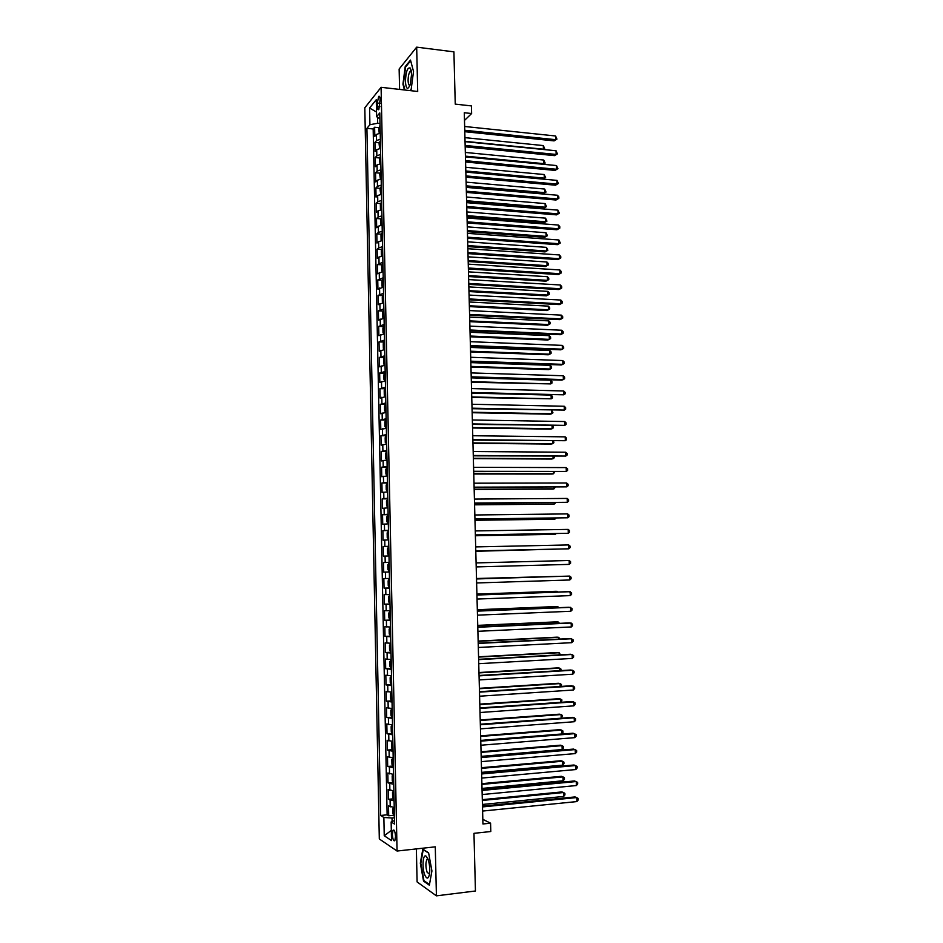 <?xml version="1.0" encoding="UTF-8"?>
<svg xmlns="http://www.w3.org/2000/svg" width="943" height="943" viewBox="0 0 943 943"><rect width="100%" height="100%" fill="white"/><g stroke="black" fill="none" stroke-linecap="round" stroke-linejoin="round"><path stroke-width="1.41" d="M395.518 836.488C395.141 831.62 394.315 829.534 393.042 830.241L392.359 834.437C392.736 839.294 393.561 841.38 394.834 840.685L395.518 836.488M416.37 848.912L417.101 881.929L436.42 895.85L475.437 890.994L473.964 833.329L490.796 831.526L490.572 823.18L482.828 819.337M364.811 107.797L379.31 838.964L397.062 851.034L381.09 87.31L364.811 107.797M381.09 87.31L417.702 91.471L416.676 47.15L399.137 69.028L399.584 89.408M416.676 47.15L453.913 51.853L455.245 104.119L471.417 105.911L471.63 113.525L464.286 112.736L482.946 823.982L490.572 823.18M380.206 133.104L376.41 134.484L374.807 136.334L374.619 127.246L379.051 127.706M380.335 139.21L376.528 140.578L374.937 142.393L379.381 142.817M374.937 142.393L375.114 151.481L376.717 149.701L380.524 148.369M380.842 163.658L377.035 164.954L375.432 166.675L375.243 157.552L379.723 157.976M381.161 178.981L377.353 180.231L375.738 181.881L375.55 172.758L380.064 173.147M381.479 194.329L377.66 195.543L376.045 197.134L375.868 187.975L380.394 188.364M381.762 209.711L377.978 210.878L376.363 212.399L376.174 203.24L380.736 203.594M382.115 225.118L378.296 226.237L376.681 227.711L376.493 218.517L381.078 218.87M382.445 240.571L378.614 241.644L376.988 243.046L376.799 233.84L381.432 234.17M382.764 256.036L378.921 257.062L377.306 258.406L377.117 249.188L381.774 249.494M383.082 271.537L377.613 273.8L377.424 264.559L382.115 264.853M383.412 287.073L377.931 289.23L377.742 279.965L382.469 280.236M383.73 302.644L378.249 304.683L378.06 295.407L382.823 295.654M384.06 318.239L378.567 320.16L378.379 310.872L383.176 311.096M384.379 333.857L378.886 335.684L378.697 326.372L383.53 326.584M384.709 349.523L379.204 351.232L379.015 341.896L383.884 342.085M385.039 365.212L379.522 366.803L379.334 357.456L384.237 357.621M385.357 380.925L379.84 382.41L379.652 373.039L384.603 373.192M385.687 396.685L380.159 398.052L379.97 388.657L384.968 388.787M386.017 412.456L380.477 413.718L380.288 404.311L385.333 404.417M386.347 428.275L380.795 429.419L380.607 420L385.699 420.083M386.677 444.118L381.125 445.155L380.925 435.713L386.123 435.772M387.007 459.995L381.444 460.915L381.255 451.449L386.83 451.497L385.498 453.477L385.604 458.215L386.995 459.43M387.337 475.909L381.762 476.71L381.573 467.221L387.16 467.245M387.667 491.845L382.092 492.529L381.891 483.028L387.479 483.016M387.997 507.817L382.41 508.395L382.221 498.871L387.809 498.835M388.327 523.825L382.74 524.273L382.54 514.737L388.139 514.678M388.669 539.867L383.07 540.198L382.87 530.638L388.469 530.555M388.999 555.934L383.388 556.146L383.2 546.575L388.799 546.457M389.329 572.036L383.718 572.13L383.518 562.535L389.129 562.393L385.204 562.476L385.074 556.064M383.718 572.13L389.329 571.977M389.471 578.483L383.848 578.53L384.049 588.149L389.671 587.961M389.801 594.632L384.178 594.561L384.379 604.192L390.001 603.991M390.143 610.805L384.508 610.628L384.697 620.282L390.331 620.034M390.485 627.024L384.838 626.718L385.027 636.384L390.673 636.124M390.815 643.267L385.168 642.843L385.357 652.532L391.003 652.238M391.156 659.546L385.498 659.004L385.687 668.705L391.333 668.398M391.498 675.86L385.828 675.188L386.029 684.924L391.651 684.571M391.828 692.197L386.159 691.408L386.359 701.168L392.017 700.908M392.17 708.57L386.489 707.663L386.689 717.434L392.359 717.269M392.512 724.99L386.819 723.953L387.019 733.748L392.158 733.359M392.854 741.434L387.16 740.279L387.361 750.086L392.453 749.673M393.196 757.901L387.49 756.628L387.691 766.459L392.748 766.034M393.549 774.415L387.821 773.012L388.021 782.867L393.054 782.419M393.891 790.965L388.162 789.432L388.363 799.31L393.361 798.839M377.306 103.023L377.377 106.429C377.506 109.176 378.002 110.237 378.827 109.588L380.123 99.569C379.982 96.823 379.499 95.773 378.673 96.41L377.306 103.023L380.194 103.341M394.504 820.551L391.145 821.966L394.575 824.088L379.793 112.912L376.622 116.708L379.911 118.83M391.145 821.966L391.522 840.578L384.237 835.757L383.872 817.475L380.618 815.471L366.91 128.331L369.915 124.724L369.585 108.009L376.269 99.71L376.622 116.708M374.619 127.246L373.169 128.955L387.125 814.823L388.705 815.778L393.667 815.282M394.233 807.538L388.492 805.888L388.705 815.778M394.091 800.902L388.363 799.31M393.75 784.34L388.021 782.867M393.408 767.802L387.691 766.459M393.066 751.312L387.361 750.086M392.724 734.845L387.019 733.748M392.382 718.413L386.689 717.434M392.04 702.016L386.359 701.168M391.699 685.655L386.029 684.924M391.357 669.33L385.687 668.705M391.015 653.028L385.357 652.532M390.685 636.761L385.027 636.384M390.343 620.529L384.697 620.282M390.001 604.333L384.379 604.192M389.671 588.161L384.049 588.149M383.518 562.535L385.204 562.476M383.2 546.575L388.799 546.28M382.87 530.638L388.469 530.237M382.54 514.737L388.127 514.218M382.221 498.871L387.797 498.234M381.891 483.028L387.467 482.274M381.573 467.221L387.137 466.361M381.255 451.449L386.807 450.471M380.925 435.713L386.477 434.605M380.607 420L386.147 418.786M380.288 404.311L385.817 402.991M379.97 388.657L385.487 387.219M379.652 373.039L385.168 371.495M379.334 357.456L384.838 355.794M379.015 341.896L384.508 340.117M378.697 326.372L384.19 324.486M378.379 310.872L383.86 308.88M378.06 295.407L383.542 293.297M377.742 279.965L383.212 277.749M377.424 264.559L382.893 262.237M377.117 249.188L378.732 247.809L382.575 246.748M376.799 233.84L378.414 232.402L382.245 231.294M376.493 218.517L378.108 217.02L381.927 215.876M376.174 203.24L377.789 201.672L381.609 200.482M375.868 187.975L377.471 186.349L381.29 185.111M375.55 172.758L377.165 171.06L380.972 169.787M375.243 157.552L376.846 155.807L380.654 154.475M377.565 117.321L377.683 123.262L369.915 124.724M380.005 123.509L377.683 123.262M436.42 895.85L435.277 846.838L397.062 851.034M464.498 120.421L471.63 113.525M394.445 817.77L392.029 818.017L392.099 821.565M373.169 128.955L366.91 128.331M387.125 814.823L380.618 815.471M383.872 817.475L392.029 818.017M376.528 112.052L369.585 108.009M384.237 835.757L391.31 830.406M410.122 90.611L411.16 89.396L413.529 71.491L410.5 60.081L405.207 66.611L402.944 84.186L404.429 89.962M429.348 885.206L431.929 870.99L428.605 852.814L422.818 849.148L420.33 863.199L423.537 881.092L429.348 885.206M405.844 66.682L405.207 66.611M427.533 858.036L427.309 859.273M424.433 880.986L423.537 881.092M464.793 131.69L554.107 140.884L555.675 139.682L464.746 130.275M555.557 135.981L556.959 139.116L555.675 139.682L555.557 135.981L464.651 126.48M556.959 139.116L554.107 140.884M379.227 133.269L378.78 128.519L380.053 125.655M380.112 128.554L380.147 130.358M465.04 141.344L543.404 149.183L543.298 145.576L464.946 137.643M543.05 149.465L544.677 148.629L543.392 149.489M543.298 145.576L544.677 148.629M411.572 74.226L410.323 68.061C407.529 67.047 405.891 71.562 405.396 81.628C406.15 89.538 407.8 90.41 410.335 84.222L411.572 74.226M411.325 71.208L410.217 71.279C408.861 73.082 408.154 76.218 408.095 80.674C408.26 84.127 408.897 85.636 410.016 85.188M404.936 90.021L403.392 84.033L405.596 67L410.665 60.741M411.183 89.29L410.052 90.599M427.851 858.731L426.095 856.161C422.782 853.627 421.863 868.362 424.892 875.222C426.884 879.336 428.417 878.97 429.501 874.126C430.138 868.668 429.584 863.54 427.851 858.731M428.134 859.462L426.861 859.662C425.47 862.951 425.588 867.206 427.179 872.416L429.513 873.996M429.466 884.546L423.926 880.621L420.814 863.281L423.218 849.667L428.664 853.12M465.182 146.825L554.578 155.63L556.146 154.452L465.147 145.458M556.028 150.762L557.431 153.874L556.146 154.452L556.028 150.762L465.052 141.662M557.431 153.874L554.578 155.63M465.583 161.996L555.05 170.4L556.618 169.268L465.547 160.675M556.5 165.555L557.914 168.667L556.618 169.268L556.5 165.555L465.453 156.868M557.914 168.667L555.05 170.4M465.983 177.19L555.521 185.193L557.101 184.097L465.948 175.917M556.983 180.384L558.386 183.472L557.101 184.097L556.983 180.384L465.842 172.097M558.386 183.472L555.521 185.193M466.384 192.407L556.005 200.01L557.572 198.961L466.349 191.193M557.454 195.248L558.81 196.828L558.857 198.325L557.572 198.961L557.454 195.248L466.243 187.362M558.857 198.325L556.005 200.01M379.616 148.511L379.086 143.69L380.371 140.872M380.43 143.772L380.465 145.576M465.429 156.149L543.863 163.658L543.746 160.039L465.335 152.448M543.027 164.271L545.137 163.068L543.203 164.294M543.746 160.039L545.137 163.068M380.005 163.776L379.404 158.895L380.689 156.114M380.748 159.025L380.783 160.829M465.818 170.978L544.311 178.144L544.194 174.526L465.724 167.276M542.968 179.111L545.584 177.543L543.003 179.123M544.194 174.526L545.584 177.543M380.394 179.087L379.723 174.125L381.007 171.39M466.243 187.056L543.262 193.716L544.771 192.667L544.653 189.036L466.113 182.129M381.066 174.302L381.102 176.105M466.207 185.842L544.771 192.667L546.044 192.042L543.262 193.716M544.653 189.036L546.044 192.042M380.772 194.423L380.029 189.39L381.326 186.69M466.632 201.896L543.71 208.214L545.219 207.212L545.101 203.57L466.502 197.016M381.385 189.614L381.42 191.429M466.596 200.741L545.219 207.212L546.492 206.564L543.71 208.214M545.101 203.57L546.492 206.564M466.785 207.66L556.476 214.863L558.056 213.861L466.75 206.493M557.938 210.136L559.34 213.189L558.056 213.861L557.938 210.136L466.644 202.662M559.34 213.189L556.476 214.863M381.149 209.794L380.442 209.275L380.347 204.678L381.644 202.026M467.021 216.772L544.17 222.748L545.679 221.782L545.561 218.139L466.891 211.927M381.703 204.949L381.738 206.765M466.985 215.652L545.679 221.782L546.952 221.122L544.17 222.748M545.561 218.139L546.952 221.122M467.186 222.949L556.948 229.75L558.527 228.772L467.15 221.829M558.409 225.047L559.777 226.591L559.824 228.088L558.527 228.772L558.409 225.047L467.056 217.986M559.824 228.088L556.948 229.75M381.526 225.2L380.76 224.599L380.666 220.002L381.962 217.385M467.41 231.672L544.618 237.318L546.127 236.387L546.021 232.732L467.28 226.862M382.021 220.32L382.056 222.135M467.386 230.599L546.127 236.387L547.411 235.703L544.618 237.318M546.021 232.732L547.411 235.703M467.587 238.261L557.431 244.661L559.01 243.73L467.551 237.188M558.893 239.982L560.295 243.011L559.01 243.73L558.893 239.982L467.457 233.345M560.295 243.011L557.431 244.661M381.891 240.63L381.078 239.958L380.984 235.349L382.28 232.78M467.799 246.594L545.078 251.911L546.586 251.015L546.469 247.361L467.681 241.832M382.339 235.726L382.375 237.542M467.775 245.581L546.586 251.015L547.871 250.308L545.078 251.911M546.469 247.361L547.871 250.308M467.987 253.608L557.902 259.596L559.494 258.7L467.964 252.583M559.364 254.952L560.731 256.472L560.779 257.969L559.494 258.7L559.364 254.952L467.858 248.728M382.257 256.095L381.396 255.353L381.302 250.732L382.599 248.198M468.2 261.553L545.525 266.527L547.046 265.678L546.928 262.001L468.07 256.826M382.658 251.156L382.705 252.972M468.164 260.586L547.046 265.678L548.331 264.948L548.284 263.474L546.928 262.001M468.388 268.979L558.386 274.554L559.965 273.706L468.365 268.001M559.847 269.957L561.215 271.454L561.262 272.951L559.965 273.706L559.847 269.957L468.258 264.146M382.469 263.934L382.634 271.596L381.715 270.771L381.62 266.138L382.917 263.651M468.588 276.547L545.985 281.167L547.506 280.354L547.388 276.688L468.459 271.855M382.988 266.61L383.023 268.437M468.565 275.615L547.506 280.354L548.779 279.599L548.743 278.138L547.388 276.688M468.789 284.385L558.857 289.548L560.448 288.747L468.765 283.454M560.331 284.986L561.698 286.46L561.745 287.969L560.448 288.747L560.331 284.986L468.671 279.588M383.247 279.14L381.939 281.58L382.045 286.224L383.4 286.896M382.787 279.411L383.082 287.108M468.977 291.552L546.445 295.843L547.966 295.065L547.848 291.387L468.86 286.908M383.306 282.098L383.341 283.937M468.954 290.68L547.966 295.065L549.25 294.299L549.203 292.825L547.848 291.387M469.201 299.815L559.34 304.577L560.932 303.811L469.178 298.943M560.814 300.039L562.181 301.501L562.228 303.009L560.932 303.811L560.814 300.039L469.072 295.065M383.565 294.652L382.269 297.057L382.363 301.701L383.73 302.42M469.378 306.605L546.905 310.542L548.425 309.811L548.307 306.121L469.26 301.996M383.624 297.623L383.671 299.461M469.355 305.768L548.425 309.811L549.71 309.009L549.663 307.536L548.307 306.121M469.602 315.28L559.824 319.63L561.415 318.899L469.579 314.455M561.297 315.127L562.665 316.565L562.712 318.074L561.415 318.899L561.297 315.127L469.484 310.577M383.895 310.2L382.587 312.557L382.681 317.213L384.049 317.991M383.436 310.447L384.06 318.192M469.767 321.669L547.364 325.264L548.885 324.569L548.767 320.879L469.649 317.107M383.954 313.17L383.99 315.009M469.755 320.891L548.885 324.569L550.17 323.755L550.123 322.282L548.767 320.879M470.015 330.781L560.307 334.706L561.898 334.022L469.991 330.003M561.78 330.239L563.148 331.665L563.195 333.174L561.898 334.022L561.78 330.239L469.885 326.113M384.214 325.783L382.905 328.093L382.999 332.761L384.379 333.574M470.168 336.781L547.812 340.01L549.345 339.362L549.239 335.661L470.05 332.254M384.272 328.753L384.32 330.604M470.144 336.038L549.345 339.362L550.629 338.525L550.582 337.052L549.239 335.661M470.416 346.305L560.79 349.818L562.393 349.181L470.392 345.574M562.264 345.386L563.631 346.788L563.678 348.309L562.393 349.181L562.264 345.386L470.298 341.684M384.544 341.39L383.235 343.653L383.329 348.332L384.697 349.205M470.569 351.904L548.284 354.792L549.816 354.191L549.698 350.478L470.451 347.425M384.603 344.372L384.638 346.211M470.545 351.22L549.816 354.191L551.089 353.33L551.042 351.845L549.698 350.478M470.828 361.853L561.274 364.953L562.877 364.352L470.805 361.181M562.759 360.556L564.114 361.947L564.173 363.456L562.877 364.352L562.759 360.556L470.71 357.279M384.862 357.02L383.553 359.248L383.648 363.939L385.027 364.858M384.402 357.232L385.027 365.024M470.958 367.063L548.743 369.609L550.276 369.031L550.158 365.318L470.84 362.619M384.921 360.014L384.968 361.864M470.946 366.426L550.276 369.031L551.561 368.147L551.514 366.674L550.158 365.318M471.229 377.448L561.757 380.123L563.36 379.569L471.217 376.823M563.242 375.762L564.609 377.129L564.657 378.65L563.36 379.569L563.242 375.762L471.111 372.909M385.192 372.697L383.872 374.878L383.978 379.569L385.357 380.536M384.732 372.898L385.357 380.689M471.359 382.257L550.736 383.907L550.629 380.194L471.241 377.848M385.251 375.691L385.286 377.542M471.347 381.667L550.736 383.907L552.02 383.011L551.973 381.514L550.629 380.194M471.641 393.066L563.855 394.799L471.63 392.488M563.725 390.991L565.093 392.335L565.14 393.856L563.855 394.799L563.725 390.991L471.524 388.575M385.522 388.398L384.202 390.532L384.296 395.235L385.675 396.26M471.759 397.474L551.207 398.818L551.089 395.093L471.641 393.113M385.581 391.404L385.616 393.255M471.748 396.932L551.207 398.818L552.492 397.887L552.445 396.402L551.089 395.093M472.054 408.708L564.338 410.075L472.042 408.189M564.22 406.256L565.588 407.576L565.635 409.109L564.338 410.075L564.22 406.256L471.936 404.264M385.84 404.123L384.52 406.221L384.626 410.936L386.005 412.008M472.16 412.716L550.123 414.201L551.667 413.753L551.561 410.311M385.911 407.14L385.946 408.991M472.148 412.232L551.667 413.753L552.952 412.798L551.879 410.323M472.467 424.385L564.833 425.364L472.455 423.926M564.704 421.545L566.071 422.853L566.13 424.374L564.833 425.364L564.704 421.545L472.349 419.989M386.17 419.883L384.85 421.945L384.944 426.66L386.335 427.78M472.561 427.992L550.594 429.124L552.138 428.711L552.044 425.623M386.229 422.912L386.276 424.763M472.549 427.556L552.138 428.711L553.423 427.745L552.728 425.635M472.879 440.098L565.317 440.699L472.867 439.686M565.199 436.857L566.566 438.153L566.613 439.686L565.317 440.699L565.199 436.857L472.761 435.737M386.5 435.678L385.18 437.693L385.274 442.42L386.665 443.587M386.041 435.831L386.665 443.693M472.962 443.304L551.054 444.07L552.61 443.705L552.527 440.959M386.559 438.719L386.606 440.57M472.95 442.904L552.61 443.705L553.895 442.703L553.588 440.97M473.292 455.834L565.812 456.047L473.28 455.481M565.694 452.216L567.061 453.477L567.108 455.009L565.812 456.047L565.694 452.216L473.174 451.532M473.362 458.64L551.525 459.041L553.081 458.722L552.999 456.329M386.889 454.561L386.936 456.4M473.351 458.298L553.081 458.722L554.366 457.697L554.319 456.329M473.704 471.606L566.307 471.441L473.692 471.3M566.177 467.587L567.556 468.836L567.603 470.38L566.307 471.441L566.177 467.587L473.586 467.339M387.16 467.363L385.828 469.284L385.935 474.034L387.325 475.307M473.763 473.999L551.997 474.046L553.553 473.763L553.482 471.724M387.219 470.427L387.255 472.278M473.763 473.704L553.553 473.763L554.802 471.724M474.117 487.413L566.802 486.859L474.117 487.166M566.672 482.993L568.051 484.231L568.099 485.775L566.802 486.859L566.672 482.993L474.011 483.193M387.49 483.252L386.159 485.126L386.253 489.889L387.656 491.209M474.164 489.393L552.457 489.087L554.012 488.839L553.965 487.142M387.549 486.317L387.597 488.168M474.164 489.158L554.012 488.839L555.286 487.142M474.529 503.256L567.297 502.301L474.529 503.043M567.167 498.434L568.546 499.649L568.594 501.193L567.297 502.301L567.167 498.434L474.423 499.071M387.821 499.177L386.489 501.004L386.583 505.778L387.986 507.145M474.577 504.823L552.928 504.14L554.484 503.939L554.449 502.595M387.879 502.218L387.927 504.104M474.565 504.623L554.484 503.939L555.769 502.595M474.954 519.121L567.792 517.778L474.942 518.968M567.662 513.9L569.042 515.09L569.089 516.646L567.792 517.778L567.662 513.9L474.836 514.984M387.879 523.153L386.913 521.691L386.819 516.905L387.691 515.22L387.856 523.117M474.977 520.277L553.4 519.239L554.967 519.074L554.932 518.084M388.21 518.178L388.257 520.064M474.977 520.135L554.967 519.074L556.134 518.072M475.366 535.011L568.287 533.278L475.366 534.917M568.169 529.4L569.537 530.579L569.584 532.123L568.287 533.278L568.169 529.4L475.26 530.933M388.481 531.109L387.149 532.854L387.243 537.64L388.646 539.113M475.39 535.754L553.871 534.351L555.415 533.597M388.551 534.174L388.587 536.06M475.378 535.671L555.439 534.233L556.17 533.585M475.779 550.948L568.782 548.814L475.779 550.901M568.664 544.936L570.032 546.08L570.091 547.635L568.782 548.814L568.664 544.936L475.673 546.905M388.54 555.168L387.573 553.624L387.479 548.826L388.351 547.199L388.516 555.132M475.791 551.278L555.899 549.144M388.881 550.193L388.917 552.091M475.791 551.231L556.229 549.144M476.097 562.912L569.159 560.496L569.289 564.385L476.203 566.92M569.159 560.496L570.539 561.627L570.586 563.183L569.289 564.385M389.153 563.183L387.809 564.822L387.915 569.631L389.318 571.21M389.141 566.283L389.259 568.146M476.521 578.955L569.655 576.079L569.784 579.98L476.628 582.963M476.521 578.896L569.655 576.079L571.034 577.187L571.081 578.754L569.784 579.98M389.046 579.261L388.139 580.864L388.245 585.674L389.648 587.312M556.759 576.421L476.51 578.495M389.459 582.373L389.589 584.236M557.16 576.409L476.51 578.542M476.946 595.021L570.161 591.697L570.291 595.611L477.04 599.053M476.934 594.915L568.511 591.65L571.541 592.793L571.588 594.349L570.291 595.611M389.824 595.351L388.469 596.931L388.575 601.752L389.989 603.437M557.242 592.051L557.219 591.344L555.639 591.308L476.91 594.09M389.518 603.379L389.353 595.398M389.883 598.451L389.919 600.361M558.079 592.027L557.219 591.344L476.922 594.196M477.358 611.123L570.656 607.351L570.786 611.264L477.464 615.154M477.358 610.97L569.006 607.257L572.036 608.424L572.083 609.98L570.786 611.264M390.154 611.477L388.811 613.021L388.905 617.865L390.319 619.598M557.726 607.716L557.702 606.644L556.122 606.561L477.323 609.72M389.86 619.539L389.683 611.535M390.225 614.6L390.261 616.51M559.022 607.657L557.702 606.644L477.335 609.873M477.783 627.26L571.163 623.028L571.293 626.954L477.889 631.303M477.783 627.048L569.513 622.899L572.542 624.077L572.59 625.645L571.293 626.954M390.496 627.649L389.141 629.158L389.247 634.002L390.661 635.794M390.19 635.712L390.496 627.696M558.221 623.406L558.173 621.979L556.594 621.85L477.736 625.374M390.461 630.843L390.602 632.706M559.553 623.347L558.173 621.979L477.736 625.586M478.207 643.432L571.67 638.741L571.788 642.678L478.313 647.476M478.207 643.161L570.008 638.564L573.049 639.767L573.096 641.346L571.788 642.678M390.826 643.845L389.483 645.318L389.577 650.175L391.003 652.026M558.716 639.13L558.657 637.327L557.065 637.162L478.148 641.063M390.897 647.004L390.932 648.925M560.048 639.059L558.657 637.327L478.16 641.323M478.631 659.64L572.177 654.477L572.295 658.426L478.738 663.695M478.631 659.31L570.515 654.253L573.556 655.491L573.603 657.071L572.295 658.426M391.168 660.076L389.813 661.514L389.919 666.383L391.333 668.281M559.199 654.878L559.14 652.721L557.549 652.509L478.561 656.788M391.121 663.306L391.274 665.18M560.531 654.807L559.14 652.721L478.572 657.094M479.056 675.872L572.672 670.249L572.802 674.198L479.162 679.927M479.056 675.483L571.01 669.99L574.051 671.251L574.11 672.819L572.802 674.198M391.51 676.331L390.143 677.746L390.249 682.626L391.675 684.583M391.204 684.453L391.51 676.426M559.694 670.662L559.623 668.139L558.032 667.88L478.973 672.536M391.569 679.538L391.616 681.471M561.026 670.579L560.979 669.106L559.623 668.139L478.985 672.901M479.492 692.138L573.179 686.056L573.309 690.017L479.598 696.205M479.48 691.702L571.517 685.738L574.558 687.034L574.617 688.614L573.309 690.017M391.392 692.657L390.485 694.013L390.591 698.893L391.569 700.814M560.189 686.48L560.107 683.581L558.504 683.274L479.386 688.319M391.911 695.851L391.946 697.785M561.203 686.41L561.462 684.535L560.107 683.581L479.398 688.732M479.916 708.441L573.686 701.898L573.816 705.859L480.022 712.519M479.904 707.945L572.024 701.533L575.077 702.841L575.124 704.421L573.816 705.859M391.71 709.018L390.826 710.303L390.921 715.195L391.887 717.116L391.734 708.983M560.684 702.323L560.59 699.058L558.987 698.704L479.798 704.126M392.253 712.201L392.288 714.134M561.309 702.276L561.957 699.989L560.59 699.058L479.81 704.598M480.341 724.766L574.204 717.764L574.322 721.725L480.447 728.856M480.329 724.224L572.531 717.352L575.584 718.684L575.631 720.275L574.322 721.725M392.524 725.32L391.156 726.629L391.262 731.532L392.701 733.654M561.179 718.201L561.073 714.558L559.47 714.169L480.223 719.969M392.594 728.585L392.63 730.519M561.427 718.177L562.441 715.478L561.073 714.558L480.235 720.487M480.777 741.139L574.711 733.654L574.841 737.638L480.883 745.229M480.753 740.526L573.038 733.206L576.09 734.562L576.138 736.153L574.841 737.638M392.866 741.717L391.498 742.99L391.604 747.905L393.042 750.086M480.753 740.408L561.674 733.984L561.556 730.094L559.953 729.658L480.635 735.846M392.795 745.064L392.972 746.939M561.674 733.984L562.971 732.534L562.924 730.99L561.556 730.094L480.647 736.424M481.201 757.535L575.218 749.579L575.348 753.575L481.307 761.638M481.189 756.875L573.544 749.084L576.597 750.475L576.656 752.066L575.348 753.575M393.207 758.137L391.84 759.386L391.946 764.313L393.384 766.541M481.178 756.369L562.158 749.555L562.04 745.654L560.437 745.182L481.048 751.76M393.137 761.508L393.314 763.394M562.158 749.555L563.454 748.082L563.407 746.526L562.04 745.654L481.071 752.384M481.637 773.967L575.737 765.539L575.855 769.535L481.743 778.081M481.614 773.248L574.051 764.997L577.116 766.411L577.163 768.003L575.855 769.535M393.549 774.604L392.182 775.818L392.276 780.745L393.726 783.032M481.59 772.376L562.653 765.162L562.523 761.249L560.92 760.73L481.472 767.696M393.62 777.928L393.655 779.885M562.653 765.162L563.949 763.665L563.902 762.109L562.523 761.249L481.484 768.368M482.062 790.434L576.244 781.535L576.373 785.543L482.168 794.548M482.05 789.656L574.558 780.945L577.623 782.384L577.682 783.975L576.373 785.543M393.891 791.094L392.524 792.273L392.618 797.212L394.068 799.558M482.014 788.407L563.136 780.792L563.018 776.879L561.403 776.313L481.885 783.657M393.962 794.442L393.997 796.399M563.136 780.792L564.433 779.272L564.385 777.716L563.018 776.879L481.908 784.387M482.498 806.925L576.762 797.554L576.88 801.574L482.604 811.063M482.474 806.1L575.065 796.918L578.142 798.379L578.189 799.982L576.88 801.574M394.233 807.621L392.866 808.764L392.96 813.726L394.41 816.119M393.938 815.895L394.245 807.833M482.439 804.462L563.631 796.446L563.501 792.533L561.887 791.92L482.309 799.664M394.304 810.992L394.351 812.949M563.631 796.446L564.928 794.914L564.881 793.346L563.501 792.533L482.333 800.442M376.528 140.578L376.41 134.484M390.225 806.89L390.096 800.277M389.883 790.364L389.754 783.763M389.542 773.873L389.412 767.284M389.211 757.418L389.07 750.84M388.87 740.986L388.74 734.432M388.54 724.601L388.398 718.047M388.198 708.24L388.068 701.71M387.868 691.914L387.726 685.396M387.526 675.624L387.396 669.106M387.196 659.357L387.066 652.862M386.866 643.126L386.724 636.655M386.524 626.942L386.394 620.47M386.194 610.769L386.064 604.322M385.864 594.644L385.734 588.196M385.534 578.542L385.404 572.118M384.874 546.445L384.744 540.044M384.544 530.449L384.414 524.06M384.214 514.477L384.084 508.1M383.884 498.541L383.754 492.175M383.565 482.639L383.436 476.286M383.235 466.761L383.106 460.42M382.905 450.919L382.775 444.589M382.587 435.112L382.457 428.794M382.257 419.329L382.127 413.022M381.939 403.58L381.809 397.286M381.62 387.868L381.491 381.585M381.29 372.179L381.161 365.919M380.972 356.525L380.842 350.277M380.654 340.906L380.524 334.659M380.324 325.311L380.206 319.076M380.005 309.752L379.876 303.528M379.687 294.216L379.558 288.016M379.369 278.715L379.239 272.527M379.051 263.25L378.921 257.062M378.732 247.809L378.614 241.644M378.414 232.402L378.296 226.237M378.108 217.02L377.978 210.878M377.789 201.672L377.66 195.543M377.471 186.349L377.353 180.231M377.165 171.06L377.035 164.954M376.846 155.807L376.717 149.701M379.888 106.7L377.377 106.429M379.605 126.032L379.758 133.163M379.923 141.238L380.076 148.428M380.241 156.467L380.394 163.717M380.559 171.732L380.713 179.04M380.878 187.02L381.031 194.388M381.196 202.344L381.349 209.77M381.514 217.703L381.667 225.177M381.832 233.086L381.986 240.618M382.151 248.492L382.304 256.083M383.117 294.911L383.271 302.597M383.754 326.019L383.919 333.728M384.084 341.614L384.249 349.334M385.062 388.587L385.216 396.355M385.381 404.299L385.546 412.091M385.711 420.048L385.876 427.863M386.371 451.65L386.536 459.489M386.701 467.492L386.866 475.355M387.031 483.37L387.196 491.244M387.361 499.283L387.526 507.169M388.021 531.192L388.186 539.113M388.681 563.23L388.846 571.187M389.023 579.297L389.188 587.265M390.367 643.904L390.532 651.931M390.697 660.135L390.862 668.174M391.369 692.692L391.545 700.767M392.052 725.379L392.217 733.501M392.394 741.776L392.559 749.909M392.736 758.207L392.901 766.353M393.078 774.675L393.243 782.831M393.42 791.165L393.585 799.346M393.985 830.146L393.042 830.241M379.546 96.504L378.673 96.41M411.242 70.713L410.323 68.061M411.36 71.409L410.217 71.279M428.004 859.368L426.095 856.161M428.157 859.509L426.861 859.662"/></g></svg>
